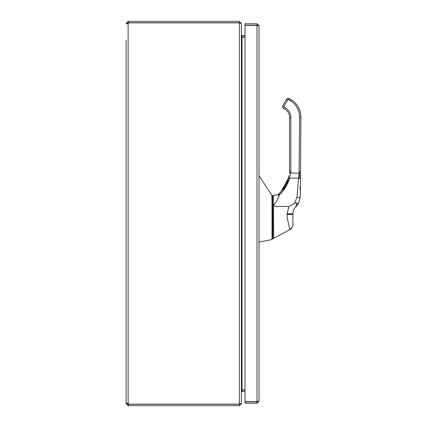 <?xml version="1.0" encoding="UTF-8"?>
<svg xmlns="http://www.w3.org/2000/svg" width="427" height="427" viewBox="0 0 427 427"><rect width="100%" height="100%" fill="white"/><g stroke="black" fill="none" stroke-linecap="round" stroke-linejoin="round"><path stroke-width="0.64" d="M126.12 39.962L126.12 403.446L127.54 403.446L128.137 404.23L128.137 405.65L126.12 403.627L126.12 39.967M126.12 23.554L128.137 21.35L128.137 22.77L127.54 23.554L126.12 23.554L126.712 23.848L127.54 23.554M126.12 403.446L126.712 403.152L128.137 403.446A1.308 1.308 0 0 1 128.57 404.113L239.387 404.113L241.41 403.414L241.41 23.586L239.387 22.887L128.57 22.887A1.308 1.308 0 0 1 128.137 23.554L128.137 403.446M126.12 23.373L127.54 23.373M128.527 21.35L128.527 22.77L239.387 22.77L239.387 21.35L128.137 21.35M127.54 403.627L126.12 403.627M128.527 405.65L239.387 405.65L239.387 404.23L128.527 404.23L128.527 405.65L128.137 405.65M239.387 21.35L241.276 23.373M128.527 22.77L128.137 22.77M239.857 404.001L239.387 404.017L239.387 22.983M245.013 391.458L242.008 391.458L241.41 392.061L241.41 403.627L239.387 405.65M128.137 404.23L128.527 404.23M239.387 22.77L239.985 23.373M241.73 36.941L242.008 36.962L242.008 35.542L241.41 34.939L241.41 23.373M239.985 403.627L239.387 404.23M241.41 35.153L242.008 37.176L242.008 389.824L241.41 391.847M242.008 35.542L245.013 35.542M245.013 390.038L241.73 390.059M242.008 389.824L245.013 389.824M245.013 37.176L242.008 37.176M242.008 36.962L245.013 36.962M257.518 401.551L259.04 401.225L259.04 25.775L257.518 25.449M257.017 23.752L245.013 23.752L245.013 25.172L257.017 25.172L257.017 23.752L259.04 25.775M259.04 401.225L257.017 403.248L257.017 401.828L245.013 401.828L245.013 403.248L257.017 403.248M257.017 25.172L257.614 25.775M245.013 25.385L257.017 25.385L257.017 401.615L245.013 401.615L245.013 25.385M257.614 401.225L257.017 401.828M253.868 25.385L252.811 25.241M251.754 25.294L253.868 25.358M241.826 220.54L241.826 206.166M241.41 212.459L241.698 212.379L241.41 211.328M241.41 215.144L241.698 214.092L241.41 214.012M241.698 205.622L241.698 221.074M241.41 213.238L241.826 213.238M300.005 198.256L300.416 193.607L300.005 198.256L298.468 203.423L300.005 198.256A3.074 0.603 -175 0 0 296.941 197.381L298.59 178.123L296.941 197.381L294.619 203.22L293.168 204.047M289.298 98.616L288.647 99.726L290.141 100.591A18.964 18.964 0 0 1 299.594 117.26A18.964 18.964 0 0 0 290.141 100.591L290.787 99.48L289.298 98.616A2.044 2.044 0 0 0 286.485 99.358L282.855 105.65A2.044 2.044 0 0 0 283.816 108.554A2.044 2.044 0 0 1 282.855 105.65L286.485 99.358A2.044 2.044 0 0 1 289.298 98.616L290.787 99.48A20.25 20.25 0 0 1 300.88 117.276L300.427 193.356A1.286 0.79 -179.7 0 1 300.421 193.436L300.096 186.599M289.538 117.452A9.463 9.463 0 0 0 283.816 108.554A9.463 9.463 0 0 1 289.538 117.452L289.538 171.44L289.538 117.452L290.824 117.462L290.824 171.489A35.708 35.708 0 0 1 290.664 173.165L289.575 178.123C287.793 184.608 284.302 190.287 279.093 195.166L278.313 195.086L278.617 195.39M289.538 171.44A34.422 34.422 0 0 1 289.383 173.01A34.422 34.422 0 0 0 289.538 171.44L290.824 171.489M279.674 193.116L277.961 194.733C283.122 190.047 286.581 184.555 288.337 178.251L288.956 175.689M288.946 175.743L288.337 178.251L280.833 191.888M300.437 191.264L300.469 186.145M300.512 179.191L300.517 178.7A1.286 0.438 -179.7 0 0 299.685 178.283L299.268 171.537L300.56 171.547L300.549 173.181L299.13 173.165L299.594 117.26L300.821 117.276M300.539 174.712L300.544 174.205M273.387 204.394L273.718 238.319L289.858 229.625C292.372 228.984 293.194 223.903 292.89 224.549A5.764 5.764 0 0 1 289.858 229.625C291.801 228.488 292.81 226.796 292.89 224.549A5.764 5.764 0 0 1 289.858 229.625L273.718 238.319L289.858 229.625L287.115 217.503L287.115 213.756L288.871 206.615L294.619 203.22L296.781 202.948L298.468 203.423L295.879 206.823C293.925 208.744 292.933 211.066 292.89 213.783L292.89 224.666M273.376 195.278L279.253 194.579L278.313 195.086L279.162 195.934L276.429 201.576C275.645 202.836 271.994 205.75 275.292 206.3L288.871 206.615M297.293 205.248L298.372 203.604M292.89 223.342L292.89 213.783L293.264 211.125L292.89 213.783L287.115 213.756M272.49 200.53L272.49 203.7L272.869 203.7L272.869 204.191L272.869 195.849L273.365 195.278L273.269 204.058M259.04 175.812L272.49 196.185L272.49 238.506M272.869 231.765L272.49 231.765L272.869 231.77L272.869 237.812L272.869 225.168L272.869 225.92L272.49 225.92M273.451 225.173L272.869 225.168L272.869 206.727L272.49 206.727L272.49 204.875L271.999 204.725L271.919 195.16L272.319 195.758M259.04 242.082L272.02 239.547L259.04 242.082L272.02 239.542L271.999 204.725M272.869 195.849L272.869 197.514M272.869 199.089L272.869 199.873M272.869 201.048L272.869 202.227M272.869 202.622L272.869 203.012M272.869 203.407L272.869 203.7M272.869 207.485L272.869 204.191L273.381 204.053M272.02 239.542L272.49 238.981M272.49 196.185L272.389 195.865L272.49 196.185M272.869 237.812L273.718 238.319L272.869 237.818A0.576 0.576 0 0 0 273.718 238.325L272.869 237.812M279.162 195.934L279.093 195.166L282.674 191.397M282.77 191.28L289.575 178.123A1.286 0.459 15.8 0 0 288.337 178.251M299.685 178.283A3.074 1.132 -175 0 0 298.59 178.123L299.13 173.165L289.383 173.01M293.632 210.084L293.92 209.46L293.632 210.084M294.833 207.992L295.879 206.823L296.781 202.948M293.92 209.46C294.689 208.114 294.689 208.114 293.92 209.46C294.689 208.114 294.689 208.114 293.92 209.46A1.153 0.955 26.8 0 1 293.915 209.47M296.584 205.344L296.311 206.214M300.165 187.987L300.208 188.894M300.341 191.622L300.373 192.39M300.384 192.566L300.411 193.217M242.008 391.458L242.008 390.038M272.49 208.195L272.869 208.195M271.999 225.851L272.49 225.856M272.004 208.157L272.49 208.157M288.647 99.726A0.758 0.758 0 0 0 287.601 99.998L283.966 106.296A0.758 0.758 0 0 0 284.323 107.374A10.75 10.75 0 0 1 290.824 117.462M298.59 178.123L289.575 178.123M283.816 108.554L284.323 107.374M282.855 105.65L283.966 106.296M286.485 99.358L287.601 99.998M287.115 214.386L292.89 214.413M273.691 238.335L273.365 238.506M272.49 231.77L272.869 231.77M277.961 194.733L280.699 192.038M289.858 229.625C292.036 227.911 293.045 226.219 292.89 224.549M298.633 203.108L298.179 203.935"/></g></svg>
